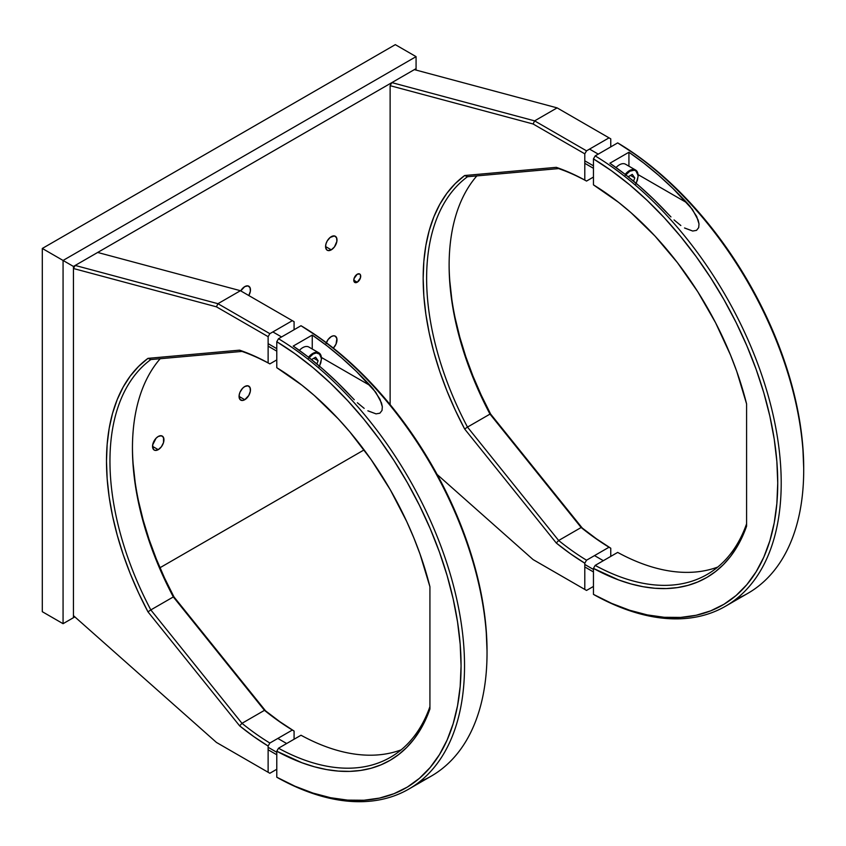 <?xml version="1.0" encoding="UTF-8"?>
<svg xmlns="http://www.w3.org/2000/svg" width="846" height="846" viewBox="0 0 846 846"><rect width="100%" height="100%" fill="white"/><g stroke="black" fill="none" stroke-linecap="round" stroke-linejoin="round"><path stroke-width="1.27" d="M638.096 175.619A12.235 7.064 120 0 0 634.68 169.634A12.235 7.064 120 0 0 625.173 174.392A12.235 7.064 -60 0 1 635.558 170.014A12.235 7.064 -60 0 1 638.096 175.619L638.096 175.619M625.712 174.815A11.749 6.779 -60 0 1 638.096 176.021L636.7 171.495L634.405 170.173L629.794 171.22L625.173 175.503M636.213 183.381L638.244 175.82L635.558 170.014L625.522 164.219A12.235 7.064 120 0 0 616.047 167.561M634.786 177.924L630.46 175.429L634.786 177.924L633.538 181.129L634.786 177.924L632.29 174.371L634.786 177.924M635.663 184.206L637.461 180.05L638.096 176.021M628.166 176.751L632.29 174.371M584.798 160.835L593.448 165.827L584.798 160.835M354.284 399.767L351.323 396.689A269.197 155.421 -120 0 0 293.213 346.067L308.134 356.949L322.855 369.057L337.279 382.329L354.284 399.767M364.15 408.354L357.382 402.749L364.15 408.354M367.873 410.796L376.036 413.863L379.865 413.197L382.022 410.447L382.329 406.778L381.514 402.992L375.74 392.216L356.314 371.341L341.89 358.07L327.169 345.951L312.248 335.079L312.248 349.017L312.248 335.079A269.197 155.421 60 0 1 370.358 385.702L321.501 357.498L370.358 385.702L373.16 388.885L380.002 399.259L382.329 406.778L382.022 410.447L379.865 413.197L376.036 413.863L368.084 410.923M312.248 335.079L293.213 346.067L312.248 335.079M487.032 652.879L487.032 650.881A266.744 154.004 -120 0 0 302.731 326.736L301.007 325.731A269.197 155.421 60 0 1 487.032 652.879A269.197 155.421 60 0 1 419.553 781.789M487.032 650.881L486.143 629.329L483.51 606.963L479.143 583.994L473.083 560.634L465.385 537.094L456.131 513.596L445.408 490.373L433.3 467.627L419.933 445.578L405.435 424.428L389.932 404.377L373.572 385.617L356.515 368.317L338.908 352.645L320.93 338.738L301.007 325.731L278.503 338.717L276.779 341.721A266.744 154.004 60 0 1 461.07 665.865A266.744 154.004 60 0 1 276.779 777.21L278.503 778.204A269.197 155.421 -120 0 0 464.528 665.865A269.197 155.421 -120 0 0 278.503 338.717L301.007 325.731A269.197 155.421 -120 0 1 473.358 563.182A269.197 155.421 -120 0 1 431.27 776.11L408.777 789.096A269.197 155.421 60 0 1 278.503 778.204L276.779 777.21L276.779 751.216L278.503 748.224L301.007 735.237A232.491 134.228 -120 0 0 401.131 749.863A232.491 134.228 60 0 1 301.007 735.237L278.503 748.224A232.491 134.228 -120 0 0 429.927 706.653A232.491 134.228 60 0 1 390.418 757.307A232.491 134.228 60 0 1 278.503 748.224L276.779 751.216L276.779 777.21L294.968 786.209L312.957 793.072L330.553 797.715L347.621 800.115L363.981 800.242L379.484 798.095L393.982 793.696L407.349 787.076L419.447 778.309L430.18 767.47L439.434 754.664L447.122 740.007L453.181 723.637L457.549 705.712L460.192 686.392L461.07 665.865L460.192 644.314L457.549 621.947L453.181 598.979L447.122 575.618L439.434 552.078L430.18 528.581L419.447 505.358L407.349 482.611L393.982 460.562L379.484 439.412L363.981 419.362L347.621 400.602L330.553 383.301L312.957 367.629L294.968 353.723L276.779 341.721L276.779 367.703A234.934 135.635 60 0 1 429.927 586.775L429.927 708.98A234.934 135.635 60 0 1 276.779 751.216L301.969 762.775L314.342 766.772L326.471 769.553L338.284 771.087L349.715 771.383L360.703 770.431L371.172 768.242L381.07 764.816L390.334 760.184L398.91 754.368L406.746 747.409L413.81 739.341L420.05 730.204L425.432 720.062L429.927 708.98L429.927 586.775L429.927 706.653L429.927 586.775L420.05 554.151L413.81 537.823L406.746 521.591L390.334 489.855L371.172 459.685L349.715 431.756L338.284 418.855L314.342 395.526L301.969 385.237L276.779 367.703L276.779 341.721L278.503 338.717A269.197 155.421 60 0 1 450.855 576.168A269.197 155.421 60 0 1 408.777 789.096M132.452 447.164A234.702 135.508 -120 0 0 173.938 596.864L173.314 596.938A232.259 134.091 60 0 1 132.452 448.158A232.259 134.091 60 0 1 160.18 358.725A232.259 134.091 -120 0 0 173.314 596.938L173.938 596.864L265.581 710.873L173.314 596.938L150.821 609.924L241.977 723.33L264.47 710.333L265.581 710.873A234.702 135.508 -120 0 0 294.08 731.05L292.346 730.045A232.259 134.091 60 0 1 264.47 710.333A232.259 134.091 -120 0 0 292.346 730.045L269.853 743.042A232.259 134.091 60 0 1 241.977 723.33L264.47 710.333L173.314 596.938L150.821 609.924A232.259 134.091 60 0 1 150.821 359.561A232.259 134.091 -120 0 0 150.821 609.924L147.976 611.848L239.63 725.857L253.811 736.623L268.129 746.035L268.129 772.271L216.439 742.428L269.853 773.265L216.439 742.428L73.443 615.634L73.443 268.51L216.439 306.823L268.129 336.666L268.129 362.892L253.811 355.775L239.63 350.159L147.976 358.355L138.585 366.413L130.273 376.026L123.135 387.108L117.213 399.587L112.55 413.345L109.187 428.277L107.167 444.256L106.49 461.144L107.167 478.825L109.187 497.141L112.55 515.944L117.213 535.084L123.135 554.405L130.273 573.736L138.585 592.94L147.976 611.848L239.63 725.857L241.977 723.33A232.259 134.091 -120 0 0 269.853 743.042L268.129 746.035L268.129 772.271L269.853 773.265L216.439 742.428L73.443 615.634M97.671 252.457L240.433 290.707L294.08 321.681L294.08 329.729L294.08 321.681L292.346 320.676L269.853 333.673L292.346 320.676L240.433 290.707L217.94 303.693L240.433 290.707L97.671 252.457L75.178 265.443L217.94 303.693L75.178 265.443L73.443 268.51L216.439 306.823L217.94 303.693L269.853 333.673L268.129 336.666L269.853 333.673L217.94 303.693L216.439 306.823L268.129 336.666L268.129 362.892A234.702 135.508 60 0 0 239.63 350.159L241.977 351.418L150.821 359.561L241.977 351.418A232.259 134.091 60 0 1 269.853 363.896L276.779 359.899L269.853 363.896A232.259 134.091 -120 0 0 241.977 351.418L239.63 350.159L147.976 358.355L150.821 359.561L147.976 358.355A234.702 135.508 60 0 0 147.976 611.848L150.821 609.924L241.977 723.33L239.63 725.857A234.702 135.508 60 0 0 268.129 746.035L269.853 743.042L292.346 730.045L294.08 731.05L294.08 739.235L294.08 731.05L279.762 721.638L265.581 710.873L173.938 596.864L164.536 577.955L156.235 558.751L149.086 539.42L143.164 520.1L138.501 500.959M276.779 769.268L269.853 773.265L276.779 769.268M268.129 362.892L269.853 363.896L268.129 362.892M133.129 463.841L135.149 482.157M158.244 449.67L152.534 446.371L158.244 449.67A8.079 4.664 -60 0 1 154.205 450.061A8.079 4.664 -60 0 1 152.967 443.59A8.079 4.664 -60 0 1 158.244 436.473A8.079 4.664 -60 0 1 162.273 436.081A8.079 4.664 -60 0 1 163.521 442.553A8.079 4.664 -60 0 1 158.244 449.67L155.072 450.389L153.496 449.48L152.64 445.017L156.055 438.239L158.244 436.473L161.417 435.753L163.521 437.498L163.521 442.553L161.417 446.72L158.244 449.67M244.758 286.614A8.079 4.664 -60 0 1 248.798 286.212A8.079 4.664 -60 0 1 248.798 295.54L250.363 291.267L250.035 287.64L247.931 285.895L244.758 286.614A8.079 4.664 -60 0 0 240.729 290.876L244.758 286.614M331.283 249.845L325.573 246.556L331.283 249.845A8.079 4.664 -60 0 1 327.243 250.247A8.079 4.664 -60 0 1 326.006 243.775A8.079 4.664 -60 0 1 331.283 236.658A8.079 4.664 -60 0 1 335.323 236.267A8.079 4.664 -60 0 1 336.56 242.728A8.079 4.664 -60 0 1 331.283 249.845L328.111 250.575L326.535 249.665L325.573 246.556L326.006 243.775L327.243 240.92L330.173 237.43L334.456 235.939L336.56 237.684L336.888 241.311L334.456 246.905L331.283 249.845M326.006 343.688L328.111 339.51L331.283 336.571A8.079 4.664 -60 0 1 335.323 336.169A8.079 4.664 -60 0 1 333.345 348.118L336.031 344.089L336.888 338.643L335.323 336.169L333.472 335.809L331.283 336.571A8.079 4.664 -60 0 0 326.345 342.715M244.758 399.714L239.048 396.414L244.758 399.714A8.079 4.664 -60 0 1 240.729 400.116A8.079 4.664 -60 0 1 239.492 393.644A8.079 4.664 -60 0 1 244.758 386.527A8.079 4.664 -60 0 1 248.798 386.125A8.079 4.664 -60 0 1 250.035 392.597A8.079 4.664 -60 0 1 244.758 399.714L242.58 400.475L240.01 399.524L239.164 395.061L240.01 392.195L242.58 388.282L244.758 386.527L247.931 385.808L250.035 387.553L250.363 391.169L248.798 395.452L244.758 399.714M357.245 282.215L353.787 280.227L357.245 282.215A4.896 2.824 -60 0 1 354.791 282.458A4.896 2.824 -60 0 1 354.04 278.546A4.896 2.824 -60 0 1 357.245 274.231A4.896 2.824 -60 0 1 359.687 273.988A4.896 2.824 -60 0 1 360.438 277.911A4.896 2.824 -60 0 1 357.245 282.215L355.923 282.68L354.04 281.602L354.04 278.546L357.245 274.231L359.687 273.988L360.438 274.844L360.438 277.911L357.245 282.215M42.3 611.7L63.069 623.692L74.86 616.882L73.443 617.696L73.443 266.448L416.073 68.632L416.073 70.091L416.073 56.64L63.069 260.452L63.069 623.692L42.3 611.7L42.3 248.46L63.069 260.452L42.3 248.46L395.315 44.648L416.073 56.64L395.315 44.648L42.3 248.46L42.3 611.7M159.968 567.74L364.097 449.892L159.968 567.74M416.073 56.64L416.073 68.632L73.443 266.448L63.069 260.452L73.443 266.448L73.443 617.696L63.069 623.692L74.86 616.882L63.069 623.692L63.069 260.452L416.073 56.64M670.952 216.936L667.991 213.858A269.197 155.421 -120 0 0 609.892 163.236L624.813 174.117L639.523 186.226L653.947 199.508L670.952 216.936M680.829 225.522L674.061 219.918L680.829 225.522M684.541 227.965L692.705 231.032L696.533 230.366L698.69 227.616L699.008 223.957L698.183 220.161L692.409 209.385L672.982 188.51L658.558 175.238L643.848 163.13L628.927 152.248L628.927 166.186L628.927 152.248A269.197 155.421 60 0 1 687.026 202.871L638.18 174.667L687.026 202.871L689.828 206.054L696.681 216.428L699.008 223.957L698.69 227.616L696.533 230.366L692.705 231.032L684.763 228.092M628.927 152.248L609.892 163.236L628.927 152.248M803.7 470.048L803.7 468.05A266.744 154.004 -120 0 0 619.409 143.905L617.675 142.9A269.197 155.421 60 0 1 803.7 470.048A269.197 155.421 60 0 1 736.232 598.957M803.7 468.05L802.822 446.498L800.179 424.142L795.811 401.163L789.752 377.802L782.064 354.263L772.81 330.775L762.077 307.542L749.979 284.795L736.612 262.746L722.114 241.596L706.611 221.546L690.251 202.786L673.183 185.486L655.587 169.813L637.598 155.907L617.675 142.9L595.182 155.897L593.448 158.889A266.744 154.004 60 0 1 777.738 483.034A266.744 154.004 60 0 1 593.448 594.378L595.182 595.373A269.197 155.421 -120 0 0 781.207 483.034A269.197 155.421 -120 0 0 595.182 155.897L617.675 142.9A269.197 155.421 -120 0 1 790.027 380.351A269.197 155.421 -120 0 1 747.949 593.279L725.456 606.265A269.197 155.421 60 0 1 595.182 595.373L593.448 594.378L593.448 568.396L595.182 565.392L617.675 552.406A232.491 134.228 -120 0 0 717.799 567.042A232.491 134.228 60 0 1 617.675 552.406L595.182 565.392A232.491 134.228 -120 0 0 746.595 523.822A232.491 134.228 60 0 1 707.097 574.476A232.491 134.228 60 0 1 595.182 565.392L593.448 568.396L593.448 594.378L611.647 603.378L629.625 610.241L647.232 614.894L664.29 617.294L680.649 617.421L696.152 615.264L710.651 610.865L724.017 604.245L736.126 595.478L746.849 584.639L756.102 571.833L763.801 557.176L769.86 540.806L774.227 522.881L776.861 503.56L777.738 483.034L776.861 461.482L774.227 439.127L769.86 416.147L763.801 392.787L756.102 369.247L746.849 345.76L736.126 322.527L724.017 299.78L710.651 277.731L696.152 256.581L680.649 236.542L664.29 217.771L647.232 200.47L629.625 184.798L611.647 170.892L593.448 158.889L593.448 184.872A234.934 135.635 60 0 1 746.595 403.954L746.595 526.149A234.934 135.635 60 0 1 593.448 568.396L618.638 579.944L631.01 583.941L643.14 586.722L654.963 588.266L666.394 588.552L677.371 587.6L687.84 585.411L697.739 581.985L707.002 577.353L715.579 571.536L723.425 564.578L730.489 556.509L736.729 547.373L742.101 537.242L746.595 526.149L746.595 403.954L746.595 523.822M725.456 606.265A269.197 155.421 60 0 0 767.534 393.337A269.197 155.421 60 0 0 595.182 155.897L593.448 158.889L593.448 184.872L618.638 202.406L631.01 212.695L654.963 236.023L677.371 262.567L697.739 291.701L715.579 322.749L730.489 354.992L736.729 371.331L746.595 403.954M455.18 318.128L459.843 337.268L465.765 356.589L472.903 375.92L481.215 395.124L490.606 414.032L489.993 414.106A232.259 134.091 60 0 1 449.12 265.327A232.259 134.091 60 0 1 476.848 175.894A232.259 134.091 -120 0 0 489.993 414.106L582.26 528.041L581.149 527.513L489.993 414.106L467.489 427.093L558.646 540.499L581.149 527.513L582.26 528.041A234.702 135.508 -120 0 0 610.759 548.219L609.025 547.225A232.259 134.091 60 0 1 581.149 527.513A232.259 134.091 -120 0 0 609.025 547.225L586.532 560.211A232.259 134.091 60 0 1 558.646 540.499L581.149 527.513L489.993 414.106L467.489 427.093A232.259 134.091 60 0 1 467.489 176.729A232.259 134.091 -120 0 0 467.489 427.093L464.655 429.017L556.298 543.037L570.479 553.792L584.798 563.203L584.798 589.44L533.107 559.597L586.532 590.434L533.107 559.597L437.118 474.479L533.107 559.597L586.532 590.434L593.448 586.437L586.532 590.434L584.798 589.44L584.798 563.203A234.702 135.508 60 0 1 556.298 543.037L558.646 540.499A232.259 134.091 -120 0 0 586.532 560.211L584.798 563.203L586.532 560.211L609.025 547.225L610.759 548.219L610.759 556.404L610.759 548.219L596.441 538.807L582.26 528.041L490.606 414.032A234.702 135.508 -120 0 1 449.12 264.333M558.646 168.587L467.489 176.729L558.646 168.587A232.259 134.091 60 0 1 586.532 181.065L593.448 177.068L586.532 181.065A232.259 134.091 -120 0 0 558.646 168.587L556.298 167.339L464.655 175.524L455.254 183.582L446.952 193.195L439.804 204.277L433.882 216.756L429.218 230.514L425.866 245.446L423.835 261.425L423.169 278.323L423.835 295.994L425.866 314.31L429.218 333.113L433.882 352.253L439.804 371.574L446.952 390.915L455.254 410.109L464.655 429.017L556.298 543.037L558.646 540.499L467.489 427.093L464.655 429.017A234.702 135.508 60 0 1 464.655 175.524L467.489 176.729L464.655 175.524L556.298 167.339A234.702 135.508 60 0 1 584.798 180.071L570.479 172.944L558.646 168.587M414.35 69.626L557.112 107.876L610.759 138.85L610.759 146.897L610.759 138.85L609.025 137.856L586.532 150.842L609.025 137.856L557.112 107.876L534.619 120.872L557.112 107.876L414.35 69.626L391.857 82.612L534.619 120.872L586.532 150.842L584.798 153.835L584.798 180.071L586.532 181.065L584.798 180.071L584.798 153.835L586.532 150.842L534.619 120.872L533.107 123.992L584.798 153.835L533.107 123.992L534.619 120.872L391.857 82.612L390.122 85.679L533.107 123.992L390.122 85.679L390.122 404.61M449.797 281.009L451.817 299.325M584.798 564.462L593.448 569.453L584.798 564.462M321.427 358.45A12.235 7.064 120 0 0 318.011 352.465A12.235 7.064 120 0 0 308.494 357.224A12.235 7.064 -60 0 1 318.889 352.845A12.235 7.064 -60 0 1 321.427 358.45L321.427 358.45M309.033 357.647A11.749 6.779 -60 0 1 321.427 358.841L320.021 354.326L316.298 352.941L313.115 354.051L308.504 358.334M319.545 366.212L321.565 358.651L318.889 352.845L308.853 347.05A12.235 7.064 120 0 0 299.368 350.381M318.107 360.756L313.781 358.26L318.107 360.756L316.869 363.96L318.107 360.756L315.611 357.202L318.107 360.756M318.984 367.037L320.793 362.881L321.427 358.841M311.487 359.582L315.611 357.202M268.129 343.656L276.779 348.658L268.129 343.656M268.129 747.293L276.779 752.284L268.129 747.293M598.249 154.12L589.546 149.097M593.448 168.312L584.798 163.31M603.325 560.687L594.516 555.6M593.448 571.938L584.798 566.947M281.57 336.951L272.867 331.928M276.779 351.143L268.129 346.141M286.657 743.518L277.837 738.431M276.779 754.769L268.129 749.768"/></g></svg>
